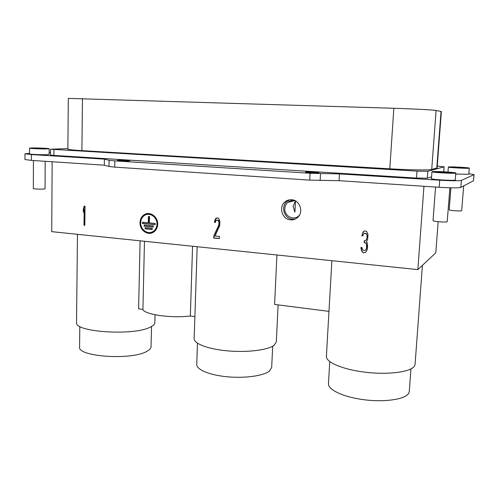 <?xml version="1.0" encoding="UTF-8"?>
<svg xmlns="http://www.w3.org/2000/svg" width="499" height="499" viewBox="0 0 499 499"><rect width="100%" height="100%" fill="white"/><g stroke="black" fill="none" stroke-linecap="round" stroke-linejoin="round"><path stroke-width="0.75" d="M441.372 111.502L436.101 110.454C433.918 109.948 413.297 108.882 393.842 108.277L68.319 98.39L67.876 149.12C68.151 149.575 72.823 150.08 81.892 150.636L389.794 168.812C408.999 169.972 429.446 170.278 431.71 169.485L437.124 167.92L441.372 111.502M53.923 149.581L53.886 155.407L50.499 155.002L50.53 149.207L417.002 171.132L427.818 171.294L444.098 166.822L437.261 166.073M50.53 149.207L67.876 148.602M53.886 155.407L416.509 178.074L427.312 178.193L431.573 176.808M114.826 160.884L109.088 160.291L104.385 159.144L104.291 165.194L108.988 166.479L114.72 167.121L309.704 180.114L339.095 180.688L439.157 187.287C451.077 187.986 458.294 188.029 460.814 187.406L473.464 180.794L474.05 174.588L461.375 180.407C458.862 180.944 451.632 180.875 439.694 180.201L339.488 173.908L310.06 173.259L114.826 160.884L114.72 167.121M29.503 153.368L24.956 153.773L31.412 154.559L104.385 159.144M50.511 152.613L49.139 152.663M468.904 173.696L474.05 174.588M128.973 160.928L129.784 160.79C130.064 160.478 121.07 160.054 118.238 160.254L117.384 160.391C117.065 160.703 126.222 161.127 128.973 160.928M318.668 172.866L318.936 172.766C319.285 172.336 307.602 171.706 305.731 172.049L305.425 172.155C305.026 172.579 316.909 173.215 318.668 172.866M431.947 171.768L431.429 178.711C430.637 179.503 454.127 180.881 455.238 180.095L455.793 173.091C454.689 173.758 431.161 172.442 431.947 171.768L432.072 171.687C433.556 171.057 456.435 172.336 455.874 173.028M455.793 174.064L468.804 174.301L469.303 168.175C468.517 168.693 447.684 167.564 448.358 167.046L448.439 166.997C449.518 166.504 469.852 167.608 469.359 168.138M29.516 148.147L29.503 153.904C29.029 154.328 42.44 154.908 47.343 154.678L49.133 154.459L49.164 148.733L47.374 148.914C42.465 149.082 29.036 148.509 29.516 148.147L31.431 147.966C36.502 147.81 49.563 148.371 49.164 148.733M24.956 153.773L24.95 159.53L31.4 160.385L104.291 165.194M339.488 173.908L339.095 180.688M52.139 161.751L51.728 231.655L417.856 269.61L423.957 186.283M290.611 219.847C293.256 220.028 295.576 219.242 297.585 217.47C303.985 212.175 299.868 199.98 291.603 199.756C289.171 199.606 287 200.292 285.091 201.814C278.28 206.885 282.147 219.516 290.611 219.847M157.684 224.288C158.139 216.853 149.999 210.946 144.404 214.57C141.647 216.323 140.175 219.005 139.994 222.616C139.552 230.145 147.922 236.077 153.549 232.135C156.125 230.37 157.503 227.756 157.684 224.288M84.811 225.342L85.042 206.174L84.212 206.099L83.352 208.888L83.308 212.156L84.175 209.368L83.988 225.261L84.811 225.342M213.809 235.877L213.734 238.048L219.404 238.603L219.485 236.432L215.069 236.002L219.722 225.523L219.884 221.157L218.712 218.419L217.776 217.901L216.023 218.182L215.356 218.999L214.445 222.417L215.231 222.492L216.104 220.377L217.539 220.071L218.762 221.494L218.999 223.708L218.618 225.423L213.809 235.877L214.14 235.784L214.065 237.948L219.41 238.472M366.771 250.785L367.495 248.04L367.551 244.298L367.276 242.863L366.428 241.847L367.701 239.146L367.994 234.468L366.715 231.53L365.1 230.918L363.796 231.268L363.01 232.141L361.869 235.796L362.773 235.877L363.833 233.626L364.769 233.239L366.385 233.85L366.871 234.836L367.089 237.206L366.603 239.046L366.179 239.944L365.031 240.774L364.301 240.711L364.183 242.57L365.973 243.213L366.459 244.192L366.584 247.953L365.923 249.762L364.594 250.573L362.623 249.912L361.862 247.504L360.958 247.417L361.051 248.826L361.812 251.234L363.172 252.768L365.38 252.519L366.771 250.785M140.699 222.685C140.288 229.609 147.985 235.06 153.156 231.449C155.532 229.827 156.805 227.413 156.973 224.219C157.391 217.377 149.893 211.938 144.741 215.287C142.215 216.903 140.868 219.367 140.699 222.685M148.434 216.466L148.284 222.804L142.465 222.261L142.44 223.44L155.177 224.65L155.208 223.458L149.344 222.903L149.494 216.566L148.434 216.466M144.167 224.993L144.142 226.172L153.336 227.057L153.361 225.866L144.167 224.993M145.165 227.656L145.14 228.841L152.207 229.528L152.232 228.336L145.165 227.656M417.856 269.61L435.789 252.812L438.166 221.699M140.1 240.817L138.603 308.812L142.92 309.411C144.074 314.501 171.513 318.443 190.35 315.992L194.897 316.622L194.161 338.596C193.818 343.686 208.264 349.213 227.875 350.897C247.454 352.625 267.807 350.049 274.001 345.364L276.334 341.896L278.105 304.883M276.926 255.001L274.593 304.44L328.972 311.376M331.879 260.696L326.396 356.323C325.778 362.311 343.2 369.715 366.104 372.31C388.977 374.967 411.02 371.93 414.457 366.06L415.081 364.264L422.404 265.349M194.897 316.622L197.174 246.731M197.448 343.175L196.743 364.407C196.419 369.603 209.568 375.161 227.388 376.795C245.177 378.473 263.74 375.797 269.497 371.006L271.687 367.42L272.691 346.2M329.745 361.575L328.467 383.687C327.874 389.806 343.73 397.254 364.519 399.793C385.284 402.394 405.4 399.256 408.681 393.281L409.299 391.397L410.945 368.942M79.803 326.415L79.578 346.917C77.195 356.754 131.767 360.459 146.787 351.371C149.569 349.893 150.985 348.346 151.035 346.718L151.528 326.496M77.47 234.324L76.534 322.491C73.883 332.141 133.982 336.02 150.28 327.138C153.274 325.71 154.796 324.207 154.852 322.628L155.046 314.763M142.92 309.411L144.473 241.267M192.558 246.257L190.35 315.992M295.477 200.941L294.915 212.175L293.113 206.368L295.433 200.929M295.551 200.966C292.732 200.093 290.175 200.554 287.867 202.351C285.996 203.96 284.979 206.037 284.81 208.588C284.124 215.955 293.568 220.982 298.695 215.911L299.462 215.106M295.134 219.08L292.614 219.217C284.199 218.893 280.363 206.355 287.131 201.315L289.794 199.793M147.062 213.609L144.785 214.501C142.034 216.248 140.562 218.93 140.381 222.535C141.167 229.864 144.829 233.389 151.353 233.102M147.205 214.395C153.23 214.09 156.611 217.339 157.347 224.138C157.179 227.332 155.906 229.74 153.53 231.361L151.147 232.328M148.808 216.504L148.665 222.722L148.284 222.804M142.845 222.292L142.826 223.359L155.177 224.531M144.548 225.024L144.523 226.091L153.336 226.933M145.546 227.694L145.521 228.754L152.207 229.403M84.175 209.368L84.599 209.306L84.412 225.18L84.811 225.224M84.605 206.131L83.776 208.819L83.751 210.728M216.909 220.015L218.643 220.496L219.323 223.621L218.942 225.336L214.14 235.784M217.196 217.851L215.687 218.918L214.776 222.336L215.262 222.379M361.17 247.435L361.532 250.136L362.679 252.114L363.378 252.65L365.411 252.488M364.495 240.724L364.382 242.464L366.172 243.1L366.902 245.976L366.547 248.752L365.53 250.192M363.833 233.626L364.975 233.139L366.584 233.75L367.345 236.17L366.378 239.838L365.031 240.774M363.946 231.23L362.368 233.844L362.074 235.69L362.817 235.759M142.44 223.44L142.826 223.359M144.142 226.172L144.523 226.091M145.14 228.841L145.521 228.754M83.988 225.261L84.412 225.18M83.352 208.888L83.776 208.819M213.734 238.048L214.065 237.948M218.618 225.423L218.942 225.336M218.999 223.708L219.323 223.621M219.03 222.835L219.354 222.747M218.762 221.494L219.086 221.413M218.319 220.577L218.643 220.496M217.539 220.071L217.87 219.99M214.445 222.417L214.776 222.336M214.664 220.689L214.994 220.608M215.356 218.999L215.687 218.918M216.023 218.182L216.354 218.1M450.928 187.811L449.206 209.823C448.801 210.503 461.126 211.37 461.662 210.697L463.69 185.902M435.571 187.05L433.045 220.627C432.571 221.512 446.462 222.535 447.198 221.668L449.892 187.792M33.433 160.522L33.358 188.51C33.084 188.984 41.037 189.352 43.987 188.996L45.066 188.722L45.191 161.296M445.314 172.554L444.428 172.847L435.365 171.968L446.617 172.13L445.75 172.411L451.994 172.953L445.314 172.554M441.958 172.698L441.983 172.361M442.395 172.723L442.438 172.217M443.262 172.779L443.324 171.937M460.115 167.72L451.364 167.227L461.113 167.396L465.991 168.057L460.115 167.72M457.502 167.832L457.533 167.446M458.163 167.87L458.213 167.234M39.683 148.527L32.99 148.128L44.461 148.396L41.286 148.484L44.168 148.789L39.683 148.527M416.509 178.074L417.002 171.132M108.988 166.479L109.088 160.291M309.704 180.114L310.06 173.259M320.533 173.664L320.165 180.519M439.157 187.287L439.694 180.201M461.375 180.407L460.814 187.406M473.464 180.794L473.969 174.662M31.412 154.559L31.4 160.385M427.818 171.294L427.312 178.193M443.717 171.787L444.098 166.822M82.478 98.509L81.892 150.636M389.794 168.812L393.842 108.277M436.101 110.454L431.71 169.485M436.781 168.119L441.054 111.389M294.553 200.692L287.867 202.351M287.131 201.315L285.091 201.814M144.785 214.501L144.404 214.57M153.53 231.361L153.156 231.449M443.786 171.793L444.166 166.778M447.971 172.049L448.358 167.046"/></g></svg>
